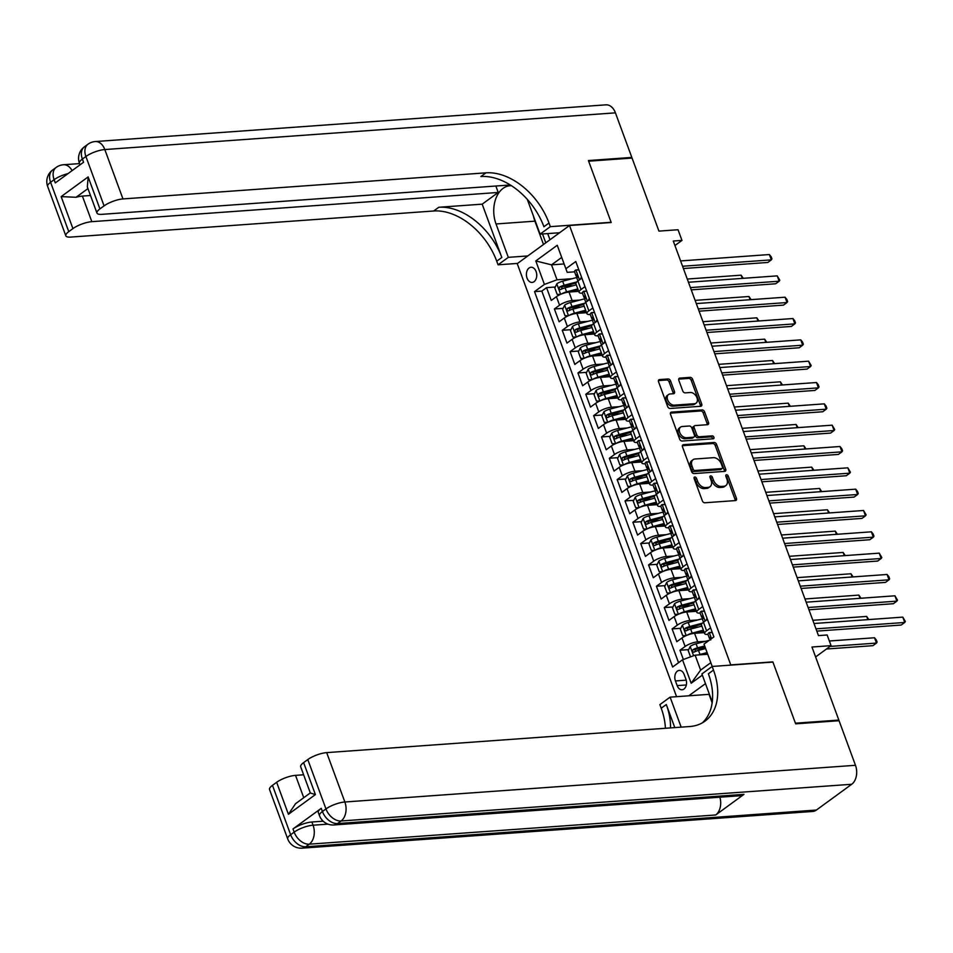 <?xml version="1.0" encoding="UTF-8"?>
<svg xmlns="http://www.w3.org/2000/svg" width="953" height="953" viewBox="0 0 953 953"><rect width="100%" height="100%" fill="white"/><g stroke="black" fill="none" stroke-linecap="round" stroke-linejoin="round"><path stroke-width="1.43" d="M694.808 477.012A1.632 1.096 53.9 0 0 694.153 478.573L702.337 500.813A2.323 1.572 53.9 0 0 704.815 502.779L735.502 500.575A2.323 1.572 53.9 0 0 736.097 500.361A2.323 1.572 53.9 0 0 736.431 498.359L728.247 476.119A1.632 1.096 53.9 0 0 725.864 476.286L726.925 479.168A7.457 5.039 53.9 0 1 725.864 485.577A7.457 5.039 53.9 0 1 723.935 486.256L721.373 486.447A7.457 5.039 53.9 0 1 713.452 480.133L712.391 477.262A1.632 1.096 53.9 0 0 710.009 477.429L711.069 480.312A7.457 5.039 53.9 0 1 710.009 486.721A7.457 5.039 53.9 0 1 708.079 487.4L705.518 487.579A7.457 5.039 53.9 0 1 697.596 481.277L696.536 478.394A1.632 1.096 53.9 0 0 694.808 477.012M527.057 278.145A7.588 5.158 -94.1 0 0 532.119 282.41A7.588 5.158 -94.1 0 0 536.098 271.545A7.588 5.158 -94.1 0 0 531.035 267.269A7.588 5.158 -94.1 0 0 527.057 278.145M670.567 380.926A2.323 1.572 53.9 0 0 668.089 378.96L659.488 379.58A2.323 1.572 53.9 0 0 658.88 379.794A2.323 1.572 53.9 0 0 658.547 381.796L667.636 406.502A2.323 1.572 53.9 0 0 670.114 408.468L700.8 406.264A2.323 1.572 53.9 0 0 701.396 406.049A2.323 1.572 53.9 0 0 701.73 404.048L692.64 379.342A2.323 1.572 53.9 0 0 690.175 377.376L679.775 378.115A2.323 1.572 53.9 0 0 679.167 378.329A2.323 1.572 53.9 0 0 678.834 380.33L682.729 390.909A2.323 1.572 53.9 0 0 685.195 392.874L690.353 392.505A6.23 4.205 53.9 0 1 696.476 396.674A6.23 4.205 53.9 0 1 696.095 403.143A6.23 4.205 53.9 0 1 694.475 403.715L674.271 405.156A6.23 4.205 53.9 0 1 668.16 400.999A6.23 4.205 53.9 0 1 668.541 394.53A6.23 4.205 53.9 0 1 670.162 393.958L673.521 393.72A2.323 1.572 53.9 0 0 674.128 393.506A2.323 1.572 53.9 0 0 674.462 391.504L670.567 380.926L669.149 381.962A2.323 1.572 53.9 0 0 666.683 379.985L658.416 380.581M731.177 664.872L772.859 661.87L795.421 723.196L838.843 720.075L811.956 647.027L831.064 645.646L827.144 634.984L818.46 635.603L673.283 241.026L681.967 240.406L678.036 229.744L658.94 231.114L632.065 158.067L588.644 161.188L611.207 222.502L569.513 225.504L730.844 665.111M683.444 444.682A2.323 1.572 53.9 0 0 682.836 444.896A2.323 1.572 53.9 0 0 682.503 446.909L691.592 471.604A2.323 1.572 53.9 0 0 694.07 473.581L724.756 471.378A2.323 1.572 53.9 0 0 725.352 471.163A2.323 1.572 53.9 0 0 725.686 469.162L716.596 444.455A2.323 1.572 53.9 0 0 714.131 442.478L683.444 444.682L682.455 445.408M679.62 439.047L670.531 414.352A2.323 1.572 53.9 0 1 670.852 412.351A2.323 1.572 53.9 0 1 671.46 412.137L702.147 409.921A2.323 1.572 53.9 0 1 704.624 411.899L708.508 422.465A2.323 1.572 53.9 0 1 708.174 424.478A2.323 1.572 53.9 0 1 707.579 424.681L695.13 425.586A2.323 1.572 53.9 0 0 694.534 425.788A2.323 1.572 53.9 0 0 694.201 427.802L696.774 434.806A2.323 1.572 53.9 0 0 699.252 436.784L712.213 435.855A1.632 1.096 53.9 0 1 713.285 438.785L682.086 441.025A2.323 1.572 53.9 0 1 679.62 439.047M838.843 720.075L837.842 720.802M572.932 285.757L563.271 286.448M555.265 287.02L546.557 287.651L551.263 300.445L556.421 296.681L559.554 305.21A9.494 2.728 -20.2 0 1 572.157 300.588L580.043 300.028M580.77 307.08L571.121 307.771M563.116 308.355L554.396 308.975L559.113 321.78L564.271 318.016L567.404 326.545A9.494 2.728 -20.2 0 1 580.008 321.923L587.894 321.352M588.62 328.416L578.971 329.107M570.966 329.678L562.246 330.31L566.952 343.104L572.11 339.339L575.255 347.869A9.494 2.728 -20.2 0 1 587.846 343.247L595.744 342.675M596.471 349.739L586.822 350.43M578.805 351.014L570.097 351.633L574.802 364.427L579.96 360.663L583.105 369.204A9.494 2.728 -20.2 0 1 595.696 364.57L603.583 364.01M604.321 371.062L594.66 371.765M586.655 372.337L577.947 372.968L582.652 385.762L587.81 381.998L590.943 390.527A9.494 2.728 -20.2 0 1 603.547 385.905L611.433 385.334M612.16 392.398L602.51 393.089M594.505 393.66L585.785 394.292L590.503 407.086L595.661 403.322L598.794 411.863A9.494 2.728 -20.2 0 1 611.397 407.229L619.283 406.669M620.01 413.721L610.361 414.424M602.356 414.996L593.636 415.627L598.341 428.421L603.499 424.657L606.644 433.186A9.494 2.728 -20.2 0 1 619.236 428.564L627.134 427.992M627.86 435.056L618.211 435.747M610.194 436.319L601.486 436.95L606.191 449.745L611.35 445.98L614.494 454.51A9.494 2.728 -20.2 0 1 627.086 449.887L634.972 449.328M635.711 456.38L626.05 457.071M618.044 457.654L609.336 458.274L614.042 471.08L619.2 467.315L622.333 475.845A9.494 2.728 -20.2 0 1 634.936 471.223L642.822 470.651M643.549 477.715L633.9 478.406M625.895 478.978L617.175 479.609L621.892 492.403L627.05 488.639L630.183 497.168A9.494 2.728 -20.2 0 1 642.787 492.546L650.673 491.974M651.399 499.038L641.75 499.729M633.745 500.313L625.025 500.933L629.73 513.738L634.889 509.974L638.034 518.503A9.494 2.728 -20.2 0 1 650.625 513.881L658.523 513.31M659.25 520.374L649.601 521.065M641.583 521.636L632.875 522.268L637.581 535.062L642.739 531.298L645.884 539.827A9.494 2.728 -20.2 0 1 658.475 535.205L666.361 534.633M667.1 541.697L657.439 542.388M649.434 542.972L640.726 543.591L645.431 556.385L650.589 552.621L653.722 561.162A9.494 2.728 -20.2 0 1 666.326 556.528L674.212 555.968M674.938 563.02L665.289 563.723M657.284 564.295L648.576 564.926L653.281 577.721L658.44 573.956L661.573 582.486A9.494 2.728 -20.2 0 1 674.176 577.863L682.062 577.292M682.789 584.356L673.14 585.047M665.134 585.619L656.414 586.25L661.132 599.044L666.278 595.28L669.423 603.821A9.494 2.728 -20.2 0 1 682.014 599.187L689.912 598.627M690.639 605.679L680.99 606.382M672.973 606.954L664.265 607.573L668.97 620.379L674.128 616.615L677.273 625.144A9.494 2.728 -20.2 0 1 689.865 620.522L697.751 619.95M698.489 627.014L688.828 627.705M680.823 628.277L672.115 628.909L676.821 641.703L681.979 637.938A9.494 2.728 -20.2 0 1 694.57 633.316L704.279 632.613M556.421 296.681A9.494 2.728 159.8 0 1 569.012 292.059L578.721 291.356M564.271 318.016A9.494 2.728 159.8 0 1 576.863 313.382L586.571 312.691M572.11 339.339A9.494 2.728 159.8 0 1 584.713 334.717L594.422 334.015M579.96 360.663A9.494 2.728 159.8 0 1 592.563 356.041L602.26 355.35M587.81 381.998A9.494 2.728 159.8 0 1 600.402 377.376L610.111 376.673M595.661 403.322A9.494 2.728 159.8 0 1 608.252 398.699L617.961 398.009M603.499 424.657A9.494 2.728 159.8 0 1 616.103 420.035L625.811 419.332M611.35 445.98A9.494 2.728 159.8 0 1 623.953 441.358L633.65 440.655M619.2 467.315A9.494 2.728 159.8 0 1 631.791 462.681L641.5 461.991M627.05 488.639A9.494 2.728 159.8 0 1 639.642 484.017L649.35 483.314M634.889 509.974A9.494 2.728 159.8 0 1 647.492 505.34L657.201 504.649M642.739 531.298A9.494 2.728 159.8 0 1 655.342 526.675L665.039 525.973M650.589 552.621A9.494 2.728 159.8 0 1 663.181 547.999L672.889 547.308M658.44 573.956A9.494 2.728 159.8 0 1 671.031 569.334L680.74 568.631M666.278 595.28A9.494 2.728 159.8 0 1 678.881 590.657L688.59 589.967M674.128 616.615A9.494 2.728 159.8 0 1 686.732 611.993L696.429 611.29M685.922 679.239L684.194 674.545A7.35 4.991 -94.1 0 0 679.286 670.4A7.35 4.991 -94.1 0 0 675.439 680.942L677.166 685.624A7.35 4.991 -94.1 0 0 682.062 689.769A7.35 4.991 -94.1 0 0 685.922 679.239M676.57 696.679L517.241 263.659L569.513 225.504M705.47 683.635L688.816 695.797M546.557 287.651L541.816 291.106L534.526 291.63L672.639 667.017L682.527 659.798L695.13 655.164L707.698 654.27M534.526 291.63L544.413 284.411L535.789 260.943L557.255 245.278L565.891 268.734L575.779 261.515L713.892 636.902L704.005 644.121L712.225 666.457M702.337 675.105L691.163 683.253L682.527 659.798M582.426 293.155L582.331 293.167A9.494 2.728 -20.2 0 1 579.079 292.321A9.494 2.728 -20.2 0 1 581.032 289.533L585.023 286.627M590.276 314.49L590.181 314.49A9.494 2.728 -20.2 0 1 586.917 313.644A9.494 2.728 -20.2 0 1 588.883 310.869L592.861 307.962M598.127 335.813L598.019 335.825A9.494 2.728 -20.2 0 1 594.767 334.979A9.494 2.728 -20.2 0 1 596.721 332.192L600.712 329.285M605.977 357.149L605.87 357.149A9.494 2.728 -20.2 0 1 602.618 356.303A9.494 2.728 -20.2 0 1 604.571 353.527L608.562 350.609M613.815 378.472L613.72 378.484A9.494 2.728 -20.2 0 1 610.468 377.626A9.494 2.728 -20.2 0 1 612.422 374.851L616.412 371.944M621.666 399.795L621.57 399.807A9.494 2.728 -20.2 0 1 618.306 398.962A9.494 2.728 -20.2 0 1 620.272 396.186L624.251 393.267M629.516 421.131L629.409 421.131A9.494 2.728 -20.2 0 1 626.157 420.285A9.494 2.728 -20.2 0 1 628.11 417.509L632.101 414.603M637.366 442.454L637.259 442.466A9.494 2.728 -20.2 0 1 634.007 441.62A9.494 2.728 -20.2 0 1 635.961 438.845L639.951 435.926M645.205 463.789L645.11 463.789A9.494 2.728 -20.2 0 1 641.857 462.944A9.494 2.728 -20.2 0 1 643.811 460.168L647.802 457.261M653.055 485.113L652.96 485.125A9.494 2.728 -20.2 0 1 649.696 484.279A9.494 2.728 -20.2 0 1 651.661 481.491L655.64 478.585M660.905 506.448L660.798 506.448A9.494 2.728 -20.2 0 1 657.546 505.602A9.494 2.728 -20.2 0 1 659.5 502.827L663.491 499.92M668.756 527.771L668.649 527.783A9.494 2.728 -20.2 0 1 665.397 526.926A9.494 2.728 -20.2 0 1 667.35 524.15L671.341 521.243M676.594 549.107L676.499 549.107A9.494 2.728 -20.2 0 1 673.247 548.261A9.494 2.728 -20.2 0 1 675.2 545.485L679.191 542.567M684.445 570.43L684.349 570.442A9.494 2.728 -20.2 0 1 681.085 569.584A9.494 2.728 -20.2 0 1 683.051 566.809L687.03 563.902M692.295 591.753L692.188 591.765A9.494 2.728 -20.2 0 1 688.936 590.92A9.494 2.728 -20.2 0 1 690.901 588.144L694.88 585.225M700.145 613.089L700.038 613.089A9.494 2.728 -20.2 0 1 696.786 612.243A9.494 2.728 -20.2 0 1 698.74 609.467L702.73 606.561M688.674 649.612L679.965 650.232L685.112 646.468A9.494 2.728 -20.2 0 1 697.715 641.845L705.601 641.286M707.984 634.412L707.888 634.424A9.494 2.728 -20.2 0 1 704.636 633.578A9.494 2.728 -20.2 0 1 706.59 630.803L710.581 627.884M704.636 633.578L701.491 625.049A9.494 2.728 -20.2 0 1 703.457 622.261L707.436 619.355M581.878 278.097L577.887 281.004A9.494 2.728 159.8 0 0 575.934 283.78L579.079 292.321M589.728 299.421L585.738 302.339A9.494 2.728 159.8 0 0 583.784 305.115L586.917 313.644M597.579 320.756L593.588 323.663A9.494 2.728 159.8 0 0 591.634 326.438L594.767 334.979M605.417 342.079L601.438 344.998A9.494 2.728 159.8 0 0 599.473 347.774L602.618 356.303M613.267 363.415L609.277 366.321A9.494 2.728 159.8 0 0 607.323 369.097L610.468 377.626M621.118 384.738L617.127 387.657A9.494 2.728 159.8 0 0 615.173 390.432L618.306 398.962M628.968 406.073L624.977 408.98A9.494 2.728 159.8 0 0 623.024 411.756L626.157 420.285M636.807 427.397L632.828 430.303A9.494 2.728 159.8 0 0 630.862 433.091L634.007 441.62M644.657 448.732L640.666 451.639A9.494 2.728 159.8 0 0 638.713 454.414L641.857 462.944M652.507 470.055L648.516 472.962A9.494 2.728 159.8 0 0 646.563 475.738L649.696 484.279M660.358 491.379L656.367 494.297A9.494 2.728 159.8 0 0 654.413 497.073L657.546 505.602M668.196 512.714L664.217 515.621A9.494 2.728 159.8 0 0 662.252 518.396L665.397 526.926M676.046 534.037L672.068 536.956A9.494 2.728 159.8 0 0 670.102 539.732L673.247 548.261M683.897 555.373L679.906 558.279A9.494 2.728 159.8 0 0 677.952 561.055L681.085 569.584M691.747 576.696L687.756 579.603A9.494 2.728 159.8 0 0 685.803 582.39L688.936 590.92M699.585 598.031L695.607 600.938A9.494 2.728 159.8 0 0 693.641 603.714L696.786 612.243M672.115 628.909L677.273 625.144M664.265 607.573L669.423 603.821M656.414 586.25L661.573 582.486M648.576 564.926L653.722 561.162M640.726 543.591L645.884 539.827M632.875 522.268L638.034 518.503M625.025 500.933L630.183 497.168M617.175 479.609L622.333 475.845M609.336 458.274L614.494 454.51M601.486 436.95L606.644 433.186M593.636 415.627L598.794 411.863M585.785 394.292L590.943 390.527M577.947 372.968L583.105 369.204M570.097 351.633L575.255 347.869M562.246 330.31L567.404 326.545M554.396 308.975L559.554 305.21M541.816 291.106L678.548 662.704M679.965 650.232L683.361 659.488M564.093 263.957L551.525 264.851L557.017 279.789L572.193 278.693M695.13 655.164L700.622 670.102L710.795 662.669L704.005 644.121M674.938 245.529L681.967 240.406M815.613 656.939L831.064 645.646M574.588 271.831L567.19 272.355L561.698 257.429L551.525 264.851L535.789 260.943M705.542 648.397L696.679 649.029M565.891 268.734L567.19 272.355M557.017 279.789L544.413 284.411M700.622 670.102L691.163 683.253M710.795 662.669L712.213 666.457M557.255 245.278L561.698 257.429M694.058 478.203A1.632 1.096 53.9 0 1 695.13 479.43L696.19 482.301A7.457 5.039 53.9 0 0 704.112 488.615L705.518 487.579M710.009 486.721L708.591 487.745A7.457 5.039 53.9 0 1 706.661 488.424L704.112 488.615M725.864 485.577L724.447 486.614A7.457 5.039 53.9 0 1 722.517 487.293L719.968 487.471A7.457 5.039 53.9 0 1 712.046 481.17L710.986 478.287A1.632 1.096 53.9 0 0 709.914 477.06M735.156 500.599A2.323 1.572 53.9 0 0 735.025 499.396L726.841 477.143A1.632 1.096 53.9 0 0 725.769 475.916M724.411 471.401A2.323 1.572 53.9 0 0 724.28 470.186L715.191 445.48A2.323 1.572 53.9 0 0 712.713 443.514L682.372 445.694M693.129 469.138A1.632 1.096 53.9 0 0 694.868 470.508L721.802 468.578A1.632 1.096 53.9 0 0 722.457 467.03L721.338 463.992A7.457 5.039 53.9 0 0 713.416 457.678L695.011 459.001A7.457 5.039 53.9 0 0 693.081 459.691A7.457 5.039 53.9 0 0 692.021 466.1L693.129 469.138L691.723 470.163A1.632 1.096 53.9 0 0 693.45 471.544L694.868 470.508M721.076 469.102A1.632 1.096 53.9 0 1 720.385 469.603L693.45 471.544M693.081 459.691L691.664 460.716A7.457 5.039 53.9 0 0 690.603 467.125L692.021 466.1M691.723 470.163L690.603 467.125M670.388 413.137L700.729 410.957L702.147 409.921M707.233 424.716A2.323 1.572 53.9 0 0 707.102 423.501L703.207 412.935A2.323 1.572 53.9 0 0 700.729 410.957M693.724 426.61A2.323 1.572 53.9 0 0 693.117 426.825A2.323 1.572 53.9 0 0 692.783 428.826L695.368 435.843A2.323 1.572 53.9 0 0 697.846 437.808L710.795 436.879L712.213 435.855M712.641 438.833A1.632 1.096 53.9 0 0 710.795 436.879M682.217 426.515A6.23 4.205 53.9 0 0 680.609 427.075A6.23 4.205 53.9 0 0 680.216 433.544A6.23 4.205 53.9 0 0 686.339 437.713L693.462 437.201A2.323 1.572 53.9 0 0 694.058 436.986A2.323 1.572 53.9 0 0 694.392 434.985L691.807 427.968A2.323 1.572 53.9 0 0 689.341 426.003L682.217 426.515M680.609 427.075L679.191 428.111A6.23 4.205 53.9 0 0 678.81 434.568A6.23 4.205 53.9 0 0 684.933 438.737L686.339 437.713M694.058 436.986L692.652 438.023A2.323 1.572 53.9 0 1 692.045 438.225L684.933 438.737M673.175 393.744A2.323 1.572 53.9 0 0 673.044 392.529L669.149 381.962M668.541 394.53L667.136 395.566A6.23 4.205 53.9 0 0 666.743 402.023A6.23 4.205 53.9 0 0 672.866 406.192L674.271 405.156M696.095 403.143L694.677 404.167A6.23 4.205 53.9 0 1 693.069 404.739L672.866 406.192M700.455 406.288A2.323 1.572 53.9 0 0 700.324 405.073L691.235 380.378A2.323 1.572 53.9 0 0 688.757 378.401L678.703 379.127M698.418 654.937A6.29 1.799 -20.2 0 1 699.99 654.449L707.078 652.591M703.088 654.592L707.4 653.46M690.532 656.855L688.209 650.554L690.258 646.36A6.29 1.799 -20.2 0 1 696.059 643.787L709.175 640.345M826.465 649.005L872.948 645.669L876.486 643.084L874.52 637.76L829.36 641M704.672 645.967L697.56 647.837A6.29 1.799 159.8 0 0 693.022 649.624L692.497 651.673L693.963 652.186A6.29 1.799 -20.2 0 1 698.501 650.399L705.589 648.54M694.892 651.709L695.523 649.446A3.204 0.917 -20.2 0 1 696.929 648.969L704.982 646.849M829.992 646.432L876.486 643.084L877.094 642.096L876.307 639.963L874.52 637.76M712.308 632.601L709.187 632.542A6.29 1.799 159.8 0 0 707.96 634.329L709.449 638.379A6.29 1.799 159.8 0 0 709.937 638.808L710.819 639.141M709.187 632.542L712.236 632.399M816.804 631.112L901.204 625.037L904.742 622.464L815.971 628.849M902.777 617.127L905.35 621.475L904.742 622.464L902.777 617.127L814.005 623.512M710.771 639.916L709.83 637.354A6.29 1.799 159.8 0 0 709.449 638.379M321.244 808.311L322.424 811.515A14.235 4.086 159.8 0 0 319.493 815.673L318.314 812.48A14.235 4.086 -20.2 0 1 321.244 808.311L293 828.943A14.235 4.086 -20.2 0 1 311.893 821.998L313.072 825.203L327.951 824.131M323.162 821.188L311.893 821.998M795.66 723.839L772.931 662.085L712.153 666.457L713.487 670.078A59.312 40.074 -126.1 0 1 705.029 721.111A59.312 40.074 -126.1 0 1 689.686 726.531L326.688 752.62L344.855 801.997L855.472 765.295L839.069 720.718L795.66 723.839M712.153 702.837L709.02 694.344L670.114 697.143L681.157 727.139M670.114 697.143L659.881 704.612L661.215 708.234A59.312 40.074 -126.1 0 1 665.397 728.271M674.784 727.592L666.302 704.529A59.312 40.074 -126.1 0 1 670.507 727.901M712.153 666.457L701.908 673.938L712.26 702.063M310.916 793.182L315.395 794.588L288.414 814.291L276.644 782.294L272.475 785.343L290.641 834.721L294.167 832.136L293 828.943M276.644 782.294A14.235 4.086 -20.2 0 1 295.537 775.361L303.757 797.709M303.638 774.777L295.537 775.361M719.884 797.208A14.235 9.673 85.9 0 1 715.715 814.97L309.296 844.179L305.77 846.764A14.235 9.613 53.9 0 1 290.641 834.721A14.235 4.086 159.8 0 0 287.699 838.878L269.532 789.501A14.235 4.086 -20.2 0 1 272.475 785.343M855.472 765.295A14.235 9.673 85.9 0 1 851.708 784.271L816.387 810.05A14.235 9.673 85.9 0 1 812.695 811.456L302.077 848.158A14.235 9.673 -94.1 0 0 305.77 846.764L816.387 810.05M715.715 814.97L743.971 794.349A14.235 9.673 85.9 0 1 740.278 795.743L333.872 824.964A14.235 9.673 -94.1 0 0 337.553 823.559L743.971 794.349M288.414 814.291L295.525 803.713L310.309 792.92L300.683 766.772A14.235 4.086 -20.2 0 1 303.626 762.603L315.395 794.588M851.708 784.271L341.091 820.986L337.553 823.559A14.235 9.613 53.9 0 1 322.424 811.515L325.962 808.93L307.795 759.553L303.626 762.603M307.795 759.553A14.235 4.086 -20.2 0 1 326.688 752.62M713.487 670.078L708.401 673.795A59.312 40.074 -126.1 0 1 702.385 722.815M47.65 186.443A14.235 14.235 0 0 1 52.618 170.027A14.235 9.613 53.9 0 0 50.592 182.273L68.759 231.65A14.235 4.086 159.8 0 0 65.817 235.808L47.65 186.443A14.235 4.086 -20.2 0 1 50.592 182.273L54.118 179.688L55.298 182.893L83.554 162.272L82.375 159.068L85.901 156.495A14.235 4.086 -20.2 0 1 104.806 149.55L122.973 198.927A14.235 4.086 159.8 0 0 104.08 205.872L85.901 156.495A14.235 9.613 -126.1 0 1 87.938 144.248A14.235 14.235 0 0 1 95.312 141.544A14.235 9.673 -94.1 0 1 104.806 149.55L615.424 112.847L631.827 157.424L588.406 160.545L611.123 222.287L550.334 226.659L548.999 223.038A59.312 40.074 53.9 0 0 485.959 172.838L122.973 198.927M559.614 232.735L540.089 234.14L527.807 200.761A26.684 18.131 -94.1 0 0 527.247 199.332M511.451 185.716A26.684 18.131 -94.1 0 0 509.998 185.74A26.684 18.131 -94.1 0 0 496.025 223.967L508.306 257.346L498.062 264.815L496.727 261.193A59.312 40.074 53.9 0 0 433.686 210.994L70.701 237.083A14.235 4.086 159.8 0 1 65.817 235.808M540.089 234.14L550.334 226.659M87.962 188.587L76.061 197.283L61.147 196.616L88.141 176.913L99.91 208.91A14.235 4.086 159.8 0 0 96.968 213.079A14.235 4.086 159.8 0 0 101.852 214.342L508.259 185.132L509.295 184.382M495.87 186.026L498.228 192.458L91.822 221.668A14.235 4.086 159.8 0 0 72.916 228.601L61.147 196.616M482.194 204.156L501.814 257.477A59.312 40.074 53.9 0 0 438.773 207.277L482.194 204.156L498.228 192.458M99.91 208.91L104.08 205.872M95.312 141.544L605.929 104.842A14.235 9.673 85.9 0 1 615.424 112.847M630.826 158.15L631.827 157.424M527.819 255.94L508.306 257.346M517.574 263.409L498.062 264.815M68.759 231.65L72.916 228.601M76.061 197.283A14.235 4.086 -20.2 0 1 82.399 196.08L91.822 221.668M90.499 195.496L82.399 196.08M548.999 223.038L543.913 226.743A59.312 40.074 53.9 0 0 480.872 176.543L485.959 172.838M88.141 176.913L87.342 186.919L96.968 213.079M543.508 244.492L534.931 221.167A26.684 18.131 85.9 0 1 533.501 216.236M542.507 233.962L545.771 242.836M547.713 233.592L549.988 239.763M686.946 635.282A6.29 1.799 -20.2 0 1 692.14 633.126L703.374 630.171M695.249 633.269L703.695 631.041M686.005 635.687L682.717 635.627L680.371 629.23L682.408 625.037A6.29 1.799 -20.2 0 1 688.221 622.464L702.659 618.664A18.143 5.206 -20.2 0 1 702.909 618.592M702.349 623.191L689.71 626.514A6.29 1.799 159.8 0 0 685.171 628.301L684.647 630.338L686.112 630.85A6.29 1.799 -20.2 0 1 690.651 629.075L701.885 626.121M687.042 630.386L687.673 628.11A3.204 0.917 -20.2 0 1 689.079 627.634L701.515 624.37M867.861 619.641L866.67 616.424L812.826 620.296M866.67 616.424L868.802 619.569M679.096 613.958A6.29 1.799 -20.2 0 1 684.29 611.79L695.535 608.836M687.399 611.945L695.857 609.717M678.155 614.363L674.867 614.292L672.52 607.895L674.557 603.702A6.29 1.799 -20.2 0 1 680.371 601.129L694.808 597.328A18.143 5.206 -20.2 0 1 695.071 597.269M694.499 601.855L681.86 605.179A6.29 1.799 159.8 0 0 677.321 606.966L676.797 609.015L678.262 609.527A6.29 1.799 -20.2 0 1 682.801 607.74L694.046 604.786M679.191 609.05L679.823 606.787A3.204 0.917 -20.2 0 1 681.228 606.311L693.665 603.035M860.011 598.317L858.832 595.101L804.975 598.972M858.832 595.101L860.964 598.246M671.257 592.635A6.29 1.799 -20.2 0 1 676.439 590.467L687.685 587.513M679.549 590.61L688.006 588.382M670.304 593.028L667.029 592.969L664.67 586.571L666.707 582.378A6.29 1.799 -20.2 0 1 672.52 579.805L686.97 576.005A18.143 5.206 -20.2 0 1 687.22 575.934L686.291 573.372A6.29 1.799 159.8 0 0 685.91 574.397A6.29 1.799 159.8 0 0 686.398 574.814L687.506 575.243M686.66 580.532L674.009 583.855A6.29 1.799 159.8 0 0 669.482 585.642L668.958 587.679L670.424 588.204A6.29 1.799 -20.2 0 1 674.95 586.417L686.196 583.462M671.353 587.727L671.972 585.464A3.204 0.917 -20.2 0 1 673.39 584.975L685.815 581.711M852.161 576.982L850.981 573.766L797.125 577.637M850.981 573.766L853.114 576.91M663.407 571.3A6.29 1.799 -20.2 0 1 668.601 569.144L679.834 566.189M671.698 569.286L680.156 567.059M662.466 571.705L659.178 571.645L656.82 565.236L658.868 561.043A6.29 1.799 -20.2 0 1 664.67 558.47L679.12 554.682A18.143 5.206 -20.2 0 1 679.37 554.61L678.441 552.037A6.29 1.799 159.8 0 0 678.059 553.074A6.29 1.799 159.8 0 0 678.548 553.49L679.656 553.919M678.81 559.208L666.159 562.532A6.29 1.799 159.8 0 0 661.632 564.307L661.108 566.356L662.573 566.868A6.29 1.799 -20.2 0 1 667.112 565.081L678.345 562.127M663.502 566.404L664.134 564.128A3.204 0.917 -20.2 0 1 665.539 563.652L677.976 560.388M844.31 555.659L843.131 552.442L789.287 556.314M843.131 552.442L845.263 555.587M704.47 611.278L701.337 611.218A6.29 1.799 159.8 0 0 700.11 613.005L701.599 617.056A6.29 1.799 159.8 0 0 702.087 617.473L703.207 617.901M701.337 611.218L704.386 611.064M705.97 620.427L707.031 618.247M808.954 609.777L893.366 603.714L896.892 601.14L808.12 607.514M894.927 595.804L897.5 600.152L896.892 601.14L894.927 595.804L806.155 602.189M703.505 622.226L702.54 619.617A6.29 1.799 -20.2 0 1 702.921 618.58L701.98 616.019A6.29 1.799 159.8 0 0 701.599 617.056M696.619 589.943L693.486 589.883A6.29 1.799 159.8 0 0 692.259 591.67L693.748 595.72A6.29 1.799 159.8 0 0 694.237 596.149L695.356 596.566M693.486 589.883L696.536 589.74M698.12 599.103L699.18 596.912M801.104 588.454L885.516 582.39L889.042 579.805L800.27 586.19M887.088 574.468L888.875 576.684L889.649 578.816L889.042 579.805L887.088 574.468L798.316 580.853M698.74 609.467L694.701 598.281A6.29 1.799 -20.2 0 1 695.082 597.257L694.141 594.696A6.29 1.799 159.8 0 0 693.748 595.72M688.769 568.619L685.648 568.56A6.29 1.799 159.8 0 0 684.421 570.347L685.91 574.397M685.648 568.56L688.697 568.405M690.27 577.768L691.33 575.588M793.265 567.118L877.665 561.055L881.203 558.482L792.431 564.855M879.238 553.145L881.811 557.493L881.203 558.482L879.238 553.145L790.466 559.53M687.804 579.567L686.851 576.958A6.29 1.799 -20.2 0 1 687.232 575.922M680.918 547.284L677.797 547.225A6.29 1.799 159.8 0 0 676.57 549.011L678.059 553.074M677.797 547.225L680.847 547.082M682.419 556.445L683.492 554.253M785.415 545.795L869.815 539.732L873.353 537.147L784.581 543.532M871.387 531.822L873.174 534.025L873.961 536.158L873.353 537.147L871.387 531.822L782.616 538.195M679.965 558.244L679.001 555.623A6.29 1.799 -20.2 0 1 679.382 554.598M655.557 549.976A6.29 1.799 -20.2 0 1 660.751 547.808L671.984 544.854M663.86 547.951L672.306 545.735M654.616 550.381L651.328 550.31L648.981 543.913L651.018 539.72A6.29 1.799 -20.2 0 1 656.831 537.147L671.269 533.346A18.143 5.206 -20.2 0 1 671.52 533.287L670.59 530.714A6.29 1.799 159.8 0 0 670.209 531.738A6.29 1.799 159.8 0 0 670.698 532.155L671.817 532.584M670.96 537.873L658.32 541.197A6.29 1.799 159.8 0 0 653.782 542.984L653.258 545.021L654.723 545.545A6.29 1.799 -20.2 0 1 659.262 543.758L670.495 540.804M655.652 545.068L656.283 542.805A3.204 0.917 -20.2 0 1 657.689 542.328L670.126 539.053M836.472 534.323L835.281 531.119L781.436 534.99M835.281 531.119L837.413 534.264M673.08 525.961L669.947 525.901A6.29 1.799 159.8 0 0 668.72 527.688L670.209 531.738M669.947 525.901L672.997 525.746M674.569 535.121L675.641 532.93M777.565 524.472L861.977 518.396L865.503 515.823L776.731 522.196M863.537 510.486L866.11 514.834L865.503 515.823L863.537 510.486L774.765 516.871M672.115 536.908L671.15 534.299A6.29 1.799 -20.2 0 1 671.531 533.263M647.706 528.641A6.29 1.799 -20.2 0 1 652.9 526.485L664.146 523.531M656.009 526.628L664.467 524.4M646.765 529.046L643.478 528.986L641.131 522.589L643.168 518.384A6.29 1.799 -20.2 0 1 648.981 515.811L663.419 512.023A18.143 5.206 -20.2 0 1 663.681 511.952L662.752 509.378A6.29 1.799 159.8 0 0 662.359 510.415A6.29 1.799 159.8 0 0 662.847 510.832L663.967 511.261M663.109 516.55L650.47 519.873A6.29 1.799 159.8 0 0 645.931 521.648L645.407 523.697L646.873 524.21A6.29 1.799 -20.2 0 1 651.411 522.423L662.657 519.468M647.802 523.745L648.433 521.47A3.204 0.917 -20.2 0 1 649.839 520.993L662.275 517.729M828.622 513L827.442 509.784L773.586 513.655M827.442 509.784L829.575 512.928M665.23 504.625L662.097 504.566A6.29 1.799 159.8 0 0 660.87 506.353L662.359 510.415M662.097 504.566L665.146 504.423M666.731 513.786L667.791 511.594M769.714 503.136L854.126 497.073L857.652 494.488L768.88 500.873M855.699 489.163L857.486 491.367L858.26 493.499L857.652 494.488L855.699 489.163L766.927 495.536M664.265 515.585L663.312 512.976A6.29 1.799 -20.2 0 1 663.693 511.94M639.868 507.318A6.29 1.799 -20.2 0 1 645.05 505.15L656.295 502.195M648.159 505.293L656.617 503.077M638.915 507.723L635.639 507.651L633.28 501.254L635.317 497.061A6.29 1.799 -20.2 0 1 641.131 494.488L655.581 490.688A18.143 5.206 -20.2 0 1 655.831 490.628L654.902 488.055A6.29 1.799 159.8 0 0 654.52 489.08A6.29 1.799 159.8 0 0 655.009 489.497L656.117 489.925M655.271 495.215L642.62 498.538A6.29 1.799 159.8 0 0 638.093 500.325L637.569 502.374L639.034 502.886A6.29 1.799 -20.2 0 1 643.561 501.099L654.806 498.145M639.951 502.41L640.583 500.146A3.204 0.917 -20.2 0 1 642 499.67L654.425 496.394M820.771 491.665L819.592 488.46L765.735 492.332M819.592 488.46L821.724 491.605M657.379 483.302L654.258 483.242A6.29 1.799 159.8 0 0 653.031 485.029L654.52 489.08M654.258 483.242L657.308 483.1M658.88 492.463L659.941 490.271M761.876 481.813L846.276 475.738L849.814 473.164L761.042 479.55M847.848 467.828L850.421 472.176L849.814 473.164L847.848 467.828L759.076 474.213M656.414 494.25L655.461 491.641A6.29 1.799 -20.2 0 1 655.843 490.616M632.018 485.982A6.29 1.799 -20.2 0 1 637.212 483.826L648.445 480.872M640.309 483.969L648.767 481.741M631.065 486.387L627.789 486.328L625.43 479.931L627.479 475.726A6.29 1.799 -20.2 0 1 633.28 473.164L647.73 469.364A18.143 5.206 -20.2 0 1 647.98 469.293L647.051 466.72A6.29 1.799 159.8 0 0 646.67 467.756A6.29 1.799 159.8 0 0 647.158 468.173L648.266 468.602M647.421 473.891L634.769 477.215A6.29 1.799 159.8 0 0 630.243 478.99L629.719 481.039L631.184 481.551A6.29 1.799 -20.2 0 1 635.722 479.776L646.956 476.822M632.113 481.086L632.744 478.811A3.204 0.917 -20.2 0 1 634.15 478.335L646.587 475.07M812.921 470.341L811.742 467.125L757.897 470.996M811.742 467.125L813.874 470.27M649.529 461.979L646.408 461.907A6.29 1.799 159.8 0 0 645.181 463.706L646.67 467.756M646.408 461.907L649.458 461.764M651.03 471.127L652.102 468.947M754.026 460.478L838.426 454.414L841.964 451.829L753.192 458.214M839.998 446.504L841.785 448.708L842.571 450.84L841.964 451.829L839.998 446.504L751.226 452.889M648.576 472.926L647.611 470.317A6.29 1.799 -20.2 0 1 647.992 469.281M624.167 464.659A6.29 1.799 -20.2 0 1 629.361 462.491L640.595 459.537M632.458 462.634L640.916 460.418M623.226 465.064L619.938 464.993L617.592 458.596L619.629 454.402A6.29 1.799 -20.2 0 1 625.442 451.829L639.88 448.029A18.143 5.206 -20.2 0 1 640.13 447.97L639.201 445.396A6.29 1.799 159.8 0 0 638.82 446.421A6.29 1.799 159.8 0 0 639.308 446.85L640.428 447.267M639.57 452.556L626.931 455.879A6.29 1.799 159.8 0 0 622.392 457.666L621.868 459.715L623.333 460.228A6.29 1.799 -20.2 0 1 627.872 458.441L639.106 455.486M624.263 459.751L624.894 457.488A3.204 0.917 -20.2 0 1 626.3 457.011L638.736 453.735M805.082 449.018L803.891 445.801L750.047 449.673M803.891 445.801L806.024 448.946M641.691 440.643L638.558 440.584A6.29 1.799 159.8 0 0 637.331 442.371L638.82 446.421M638.558 440.584L641.607 440.441M643.18 449.804L644.252 447.612M746.175 439.154L830.587 433.079L834.113 430.506L745.341 436.891M832.148 425.169L834.721 429.517L834.113 430.506L832.148 425.169L743.376 431.554M640.726 451.603L639.761 448.982A6.29 1.799 -20.2 0 1 640.142 447.958M616.317 443.324A6.29 1.799 -20.2 0 1 621.511 441.168L632.756 438.213M624.62 441.31L633.078 439.083M615.376 443.729L612.088 443.669L609.741 437.272L611.778 433.079A6.29 1.799 -20.2 0 1 617.592 430.506L632.03 426.706A18.143 5.206 -20.2 0 1 632.292 426.634L631.362 424.061A6.29 1.799 159.8 0 0 630.969 425.098A6.29 1.799 159.8 0 0 631.458 425.514L632.578 425.943M631.72 431.232L619.081 434.556A6.29 1.799 159.8 0 0 614.542 436.343L614.018 438.38L615.483 438.892A6.29 1.799 -20.2 0 1 620.022 437.117L631.255 434.163M616.412 438.428L617.044 436.152A3.204 0.917 -20.2 0 1 618.449 435.676L630.886 432.412M797.232 427.683L796.053 424.466L742.196 428.338M796.053 424.466L798.185 427.611M633.84 419.32L630.707 419.26A6.29 1.799 159.8 0 0 629.48 421.047L630.969 425.098M630.707 419.26L633.757 419.106M635.341 428.469L636.401 426.289M738.325 417.819L822.737 411.756L826.263 409.182L737.491 415.556M824.309 403.846L826.096 406.061L826.87 408.194L826.263 409.182L824.309 403.846L735.537 410.231M635.961 438.845L631.91 427.659A6.29 1.799 -20.2 0 1 632.304 426.622M608.479 422A6.29 1.799 -20.2 0 1 613.661 419.832L624.906 416.878M616.77 419.987L625.228 417.759M607.526 422.405L604.25 422.334L601.891 415.937L603.928 411.744A6.29 1.799 -20.2 0 1 609.741 409.171L624.191 405.37A18.143 5.206 -20.2 0 1 624.441 405.311L623.512 402.738A6.29 1.799 159.8 0 0 623.131 403.762A6.29 1.799 159.8 0 0 623.619 404.191L624.727 404.608M623.881 409.897L611.23 413.221A6.29 1.799 159.8 0 0 606.692 415.008L606.179 417.057L607.645 417.569A6.29 1.799 -20.2 0 1 612.171 415.782L623.417 412.828M608.562 417.092L609.193 414.829A3.204 0.917 -20.2 0 1 610.611 414.352L623.036 411.077M789.382 406.359L788.202 403.143L734.346 407.014M788.202 403.143L790.335 406.288M625.99 397.985L622.869 397.925A6.29 1.799 159.8 0 0 621.642 399.712L623.131 403.762M622.869 397.925L625.918 397.782M627.491 407.145L628.551 404.954M730.486 396.496L814.886 390.432L818.424 387.847L729.653 394.232M816.459 382.522L818.246 384.726L819.032 386.858L818.424 387.847L816.459 382.522L727.687 388.895M625.025 408.944L624.072 406.323A6.29 1.799 -20.2 0 1 624.453 405.299M600.628 400.677A6.29 1.799 -20.2 0 1 605.822 398.509L617.056 395.555M608.919 398.652L617.377 396.424M599.675 401.07L596.399 401.01L594.041 394.613L596.09 390.42A6.29 1.799 -20.2 0 1 601.891 387.847L616.341 384.047A18.143 5.206 -20.2 0 1 616.591 383.988M616.031 388.574L603.38 391.897A6.29 1.799 159.8 0 0 598.853 393.684L598.329 395.721L599.794 396.245A6.29 1.799 -20.2 0 1 604.333 394.459L615.567 391.504M600.724 395.769L601.355 393.506A3.204 0.917 -20.2 0 1 602.761 393.017L615.197 389.753M781.531 385.024L780.352 381.808L726.508 385.679M780.352 381.808L782.484 384.964M618.14 376.661L615.019 376.602A6.29 1.799 159.8 0 0 613.792 378.389L615.281 382.439A6.29 1.799 159.8 0 0 615.769 382.856L616.877 383.285M615.019 376.602L618.068 376.447M619.641 385.81L620.713 383.63M722.636 375.16L807.036 369.097L810.574 366.524L721.802 372.897M808.609 361.187L811.182 365.535L810.574 366.524L808.609 361.187L719.837 367.572M617.187 387.609L616.222 385A6.29 1.799 -20.2 0 1 616.603 383.964L615.662 381.414A6.29 1.799 159.8 0 0 615.281 382.439M592.778 379.342A6.29 1.799 -20.2 0 1 597.972 377.185L609.205 374.231M601.069 377.328L609.527 375.101M591.837 379.747L588.549 379.687L586.202 373.278L588.239 369.085A6.29 1.799 -20.2 0 1 594.053 366.512L608.49 362.724A18.143 5.206 -20.2 0 1 608.741 362.652M608.181 367.25L595.542 370.574A6.29 1.799 159.8 0 0 591.003 372.349L590.479 374.398L591.944 374.91A6.29 1.799 -20.2 0 1 596.483 373.123L607.716 370.169M592.873 374.446L593.505 372.17A3.204 0.917 -20.2 0 1 594.91 371.694L607.347 368.43M773.693 363.701L772.502 360.484L718.657 364.356M772.502 360.484L774.634 363.629M610.301 355.326L607.168 355.266A6.29 1.799 159.8 0 0 605.941 357.053L607.43 361.116A6.29 1.799 159.8 0 0 607.919 361.532L609.027 361.961M607.168 355.266L610.218 355.124M611.79 364.487L612.862 362.295M714.786 353.837L799.198 347.774L802.724 345.189L713.952 351.574M800.758 339.864L802.545 342.067L803.331 344.2L802.724 345.189L800.758 339.864L711.986 346.237M609.336 366.286L608.371 363.665A6.29 1.799 -20.2 0 1 608.753 362.64L607.811 360.079A6.29 1.799 159.8 0 0 607.43 361.116M584.928 358.018A6.29 1.799 -20.2 0 1 590.121 355.85L601.367 352.896M593.231 355.993L601.688 353.777M583.986 358.423L580.699 358.352L578.352 351.955L580.389 347.762A6.29 1.799 -20.2 0 1 586.202 345.189L600.64 341.388A18.143 5.206 -20.2 0 1 600.902 341.329M600.33 345.915L587.691 349.239A6.29 1.799 159.8 0 0 583.153 351.026L582.628 353.063L584.094 353.587A6.29 1.799 -20.2 0 1 588.632 351.8L599.866 348.846M585.023 353.11L585.654 350.847A3.204 0.917 -20.2 0 1 587.06 350.37L599.497 347.095M765.843 342.365L764.663 339.161L710.807 343.032M764.663 339.161L766.796 342.306M602.451 334.003L599.318 333.943A6.29 1.799 159.8 0 0 598.091 335.73L599.58 339.78A6.29 1.799 159.8 0 0 600.068 340.197L601.188 340.626M599.318 333.943L602.367 333.8M603.952 343.163L605.012 340.971M706.935 332.514L791.347 326.438L794.873 323.865L706.102 330.238M792.92 318.528L794.707 320.744L795.481 322.876L794.873 323.865L792.92 318.528L704.148 324.913M601.486 344.95L600.521 342.341A6.29 1.799 -20.2 0 1 600.914 341.305L599.973 338.756A6.29 1.799 159.8 0 0 599.58 339.78M577.089 336.683A6.29 1.799 -20.2 0 1 582.271 334.527L593.516 331.573M585.38 334.67L593.838 332.442M576.136 337.088L572.86 337.028L570.502 330.631L572.539 326.426A6.29 1.799 -20.2 0 1 578.352 323.853L592.802 320.065A18.143 5.206 -20.2 0 1 593.052 319.994L592.123 317.42A6.29 1.799 159.8 0 0 591.742 318.457A6.29 1.799 159.8 0 0 592.23 318.874L593.338 319.303M592.492 324.592L579.841 327.915A6.29 1.799 159.8 0 0 575.302 329.69L574.79 331.739L576.255 332.252A6.29 1.799 -20.2 0 1 580.782 330.477L592.027 327.51M577.173 331.787L577.804 329.512A3.204 0.917 -20.2 0 1 579.221 329.035L591.646 325.771M757.992 321.042L756.813 317.825L702.957 321.697M756.813 317.825L758.945 320.97M594.601 312.679L591.479 312.608A6.29 1.799 159.8 0 0 590.252 314.407L591.742 318.457M591.479 312.608L594.529 312.465M596.101 321.828L597.162 319.648M699.097 311.178L783.497 305.115L787.035 302.53L698.263 308.915M785.069 297.205L786.856 299.409L787.643 301.541L787.035 302.53L785.069 297.205L696.298 303.578M593.636 323.627L592.683 321.018A6.29 1.799 -20.2 0 1 593.064 319.982M569.239 315.36A6.29 1.799 -20.2 0 1 574.433 313.192L585.666 310.237M577.53 313.334L585.988 311.119M568.286 315.765L565.01 315.693L562.651 309.296L564.7 305.103A6.29 1.799 -20.2 0 1 570.502 302.53L584.951 298.73A18.143 5.206 -20.2 0 1 585.202 298.67L584.272 296.097A6.29 1.799 159.8 0 0 583.891 297.122A6.29 1.799 159.8 0 0 584.38 297.539L585.487 297.967M584.642 303.257L571.991 306.58A6.29 1.799 159.8 0 0 567.464 308.367L566.94 310.416L568.405 310.928A6.29 1.799 -20.2 0 1 572.932 309.141L584.177 306.187M569.334 310.452L569.965 308.188A3.204 0.917 -20.2 0 1 571.371 307.712L583.808 304.436M750.142 299.707L748.963 296.502L695.118 300.374M748.963 296.502L751.095 299.647M586.75 291.344L583.629 291.284A6.29 1.799 159.8 0 0 582.402 293.071L583.891 297.122M583.629 291.284L586.679 291.142M588.251 300.505L589.323 298.313M691.247 289.855L775.647 283.78L779.185 281.206L690.413 287.592M777.219 275.87L779.792 280.218L779.185 281.206L777.219 275.87L688.447 282.255M585.797 302.292L584.832 299.683A6.29 1.799 -20.2 0 1 585.213 298.658M561.388 294.024A6.29 1.799 -20.2 0 1 566.582 291.868L577.816 288.914M569.68 292.011L578.137 289.783M560.447 294.429L557.16 294.37L554.813 287.973L556.85 283.78A6.29 1.799 -20.2 0 1 562.663 281.206L577.101 277.406A18.143 5.206 -20.2 0 1 577.351 277.335L576.422 274.762A6.29 1.799 159.8 0 0 576.041 275.798A6.29 1.799 159.8 0 0 576.529 276.215L577.637 276.644M576.791 281.933L564.152 285.257A6.29 1.799 159.8 0 0 559.614 287.032L559.089 289.081L560.555 289.593A6.29 1.799 -20.2 0 1 565.093 287.818L576.327 284.864M561.484 289.128L562.115 286.853A3.204 0.917 -20.2 0 1 563.521 286.376L575.957 283.112M742.304 278.383L741.112 275.167L687.268 279.038M741.112 275.167L743.245 278.312M578.912 270.021L575.779 269.961A6.29 1.799 159.8 0 0 574.552 271.748L576.041 275.798M575.779 269.961L578.828 269.806M580.401 279.169L581.473 276.989M683.396 268.52L767.808 262.456L771.334 259.871L682.562 266.256M769.369 254.546L771.156 256.75L771.942 258.882L771.334 259.871L769.369 254.546L680.597 260.931M577.947 280.968L576.982 278.359A6.29 1.799 -20.2 0 1 577.363 277.323M569.012 292.059L572.157 300.588M576.863 313.382L580.008 321.923M584.713 334.717L587.846 343.247M592.563 356.041L595.696 364.57M600.402 377.376L603.547 385.905M608.252 398.699L611.397 407.229M616.103 420.035L619.236 428.564M623.953 441.358L627.086 449.887M631.791 462.681L634.936 471.223M639.642 484.017L642.787 492.546M647.492 505.34L650.625 513.881M655.342 526.675L658.475 535.205M663.181 547.999L666.326 556.528M671.031 569.334L674.176 577.863M678.881 590.657L682.014 599.187M686.732 611.993L689.865 620.522M694.57 633.316L697.715 641.845M703.457 622.261L706.59 630.803M577.887 281.004L581.032 289.533M585.738 302.339L588.883 310.869M593.588 323.663L596.721 332.192M601.438 344.998L604.571 353.527M609.277 366.321L612.422 374.851M617.127 387.657L620.272 396.186M624.977 408.98L628.11 417.509M640.666 451.639L643.811 460.168M648.516 472.962L651.661 481.491M656.367 494.297L659.5 502.827M664.217 515.621L667.35 524.15M672.068 536.956L675.2 545.485M679.906 558.279L683.051 566.809M687.756 579.603L690.901 588.144M681.979 637.938L685.112 646.468M686.327 684.969L677.166 685.624M686.208 680.168L675.439 680.942M696.19 482.301L697.596 481.277M706.661 488.424L708.079 487.4M710.986 478.287L712.391 477.262M712.046 481.17L713.452 480.133M719.968 487.471L721.373 486.447M722.517 487.293L723.935 486.256M726.841 477.143L728.247 476.119M735.025 499.396L736.431 498.359M695.13 479.43L696.536 478.394M712.713 443.514L714.131 442.478M715.191 445.48L716.596 444.455M724.28 470.186L725.686 469.162M720.385 469.603L721.802 468.578M670.471 412.852L671.46 412.137M703.207 412.935L704.624 411.899M707.102 423.501L708.508 422.465M692.783 428.826L694.201 427.802M695.368 435.843L696.774 434.806M697.846 437.808L699.252 436.784M692.045 438.225L693.462 437.201M673.044 392.529L674.462 391.504M693.069 404.739L694.475 403.715M678.786 378.841L679.775 378.115M688.757 378.401L690.175 377.376M691.235 380.378L692.64 379.342M700.324 405.073L701.73 404.048M658.499 380.295L659.488 379.58M666.683 379.985L668.089 378.96M690.198 646.468L693.605 655.724M698.501 650.399L699.99 654.449M696.059 643.787L697.56 647.837M695.523 649.446L693.022 649.624M711.522 638.641L709.27 632.542M666.302 704.529L661.215 708.234M313.072 825.203A14.235 4.086 159.8 0 0 294.167 832.136A14.235 9.613 -126.1 0 0 309.296 844.179A14.235 9.673 -94.1 0 0 313.072 825.203M344.855 801.997A14.235 4.086 159.8 0 0 325.962 808.93A14.235 9.613 -126.1 0 0 341.091 820.986A14.235 9.673 -94.1 0 0 344.855 801.997M501.814 257.477L496.727 261.193M438.773 207.277L433.686 210.994M79.433 163.237A14.235 4.086 -20.2 0 1 82.375 159.068A14.235 9.613 53.9 0 1 84.4 146.822A14.235 14.235 0 0 0 79.433 163.237L80.028 164.845M72.083 170.647A14.235 9.673 -94.1 0 0 63.517 164.75A14.235 14.235 0 0 0 56.144 167.442A14.235 9.613 -126.1 0 0 54.118 179.688A14.235 4.086 -20.2 0 1 68.02 173.601M534.931 221.167L496.025 223.967M682.36 625.132L686.208 635.603M690.651 629.075L692.14 633.126M688.221 622.464L689.71 626.514M687.673 628.11L685.171 628.301M674.51 603.809L678.357 614.268M682.801 607.74L684.29 611.79M680.371 601.129L681.86 605.179M679.823 606.787L677.321 606.966M666.659 582.486L670.507 592.945M674.95 586.417L676.439 590.467M672.52 579.805L674.009 583.855M671.972 585.464L669.482 585.642M658.809 561.15L662.669 571.609M667.112 565.081L668.601 569.144M664.67 558.47L666.159 562.532M664.134 564.128L661.632 564.307M705.065 621.094L701.432 611.218M697.215 599.759L693.581 589.883M689.364 578.435L685.731 568.56M681.514 557.1L677.881 547.225M650.97 539.827L654.818 550.286M659.262 543.758L660.751 547.808M656.831 537.147L658.32 541.197M656.283 542.805L653.782 542.984M673.676 535.777L670.042 525.901M643.12 518.492L646.968 528.963M651.411 522.423L652.9 526.485M648.981 515.811L650.47 519.873M648.433 521.47L645.931 521.648M665.825 514.453L662.192 504.578M635.27 497.168L639.118 507.627M643.561 501.099L645.05 505.15M641.131 494.488L642.62 498.538M640.583 500.146L638.093 500.325M657.975 493.118L654.342 483.242M627.419 475.833L631.279 486.304M635.722 479.776L637.212 483.826M633.28 473.164L634.769 477.215M632.744 478.811L630.243 478.99M650.125 471.795L646.491 461.919M619.581 454.51L623.429 464.969M627.872 458.441L629.361 462.491M625.442 451.829L626.931 455.879M624.894 457.488L622.392 457.666M642.286 450.459L638.653 440.584M611.731 433.174L615.578 443.645M620.022 437.117L621.511 441.168M617.592 430.506L619.081 434.556M617.044 436.152L614.542 436.343M634.436 429.136L630.803 419.26M603.88 411.851L607.728 422.31M612.171 415.782L613.661 419.832M609.741 409.171L611.23 413.221M609.193 414.829L606.692 415.008M626.586 407.801L622.952 397.925M596.03 390.527L599.878 400.987M604.333 394.459L605.822 398.509M601.891 387.847L603.38 391.897M601.355 393.506L598.853 393.684M618.735 386.477L615.102 376.602M588.192 369.192L592.039 379.651M596.483 373.123L597.972 377.185M594.053 366.512L595.542 370.574M593.505 372.17L591.003 372.349M610.897 365.142L607.264 355.266M580.341 347.869L584.189 358.328M588.632 351.8L590.121 355.85M586.202 345.189L587.691 349.239M585.654 350.847L583.153 351.026M603.046 343.819L599.413 333.943M572.491 326.534L576.339 337.005M580.782 330.477L582.271 334.527M578.352 323.853L579.841 327.915M577.804 329.512L575.302 329.69M595.196 322.495L591.563 312.62M564.641 305.21L568.488 315.669M572.932 309.141L574.433 313.192M570.502 302.53L571.991 306.58M569.965 308.188L567.464 308.367M587.346 301.16L583.712 291.284M556.802 283.875L560.65 294.346M565.093 287.818L566.582 291.868M562.663 281.206L564.152 285.257M562.115 286.853L559.614 287.032M579.507 279.837L575.874 269.961M720.813 469.46L722.219 468.423M693.117 426.825L694.534 425.788M287.699 838.878A14.235 14.235 0 0 0 302.077 848.158M319.493 815.673A14.235 14.235 0 0 0 333.872 824.964M84.4 146.822L87.938 144.248M79.564 163.594L63.517 164.75M52.618 170.027L56.144 167.442"/></g></svg>
